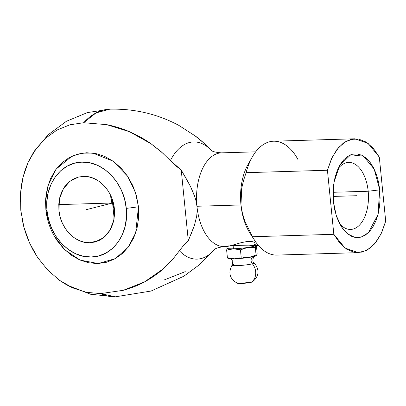 <?xml version="1.0" encoding="UTF-8"?>
<svg xmlns="http://www.w3.org/2000/svg" width="406" height="406" viewBox="0 0 406 406"><rect width="100%" height="100%" fill="white"/><g stroke="black" fill="none" stroke-linecap="round" stroke-linejoin="round"><path stroke-width="0.61" d="M33.652 152.22L48.147 134.762L66.406 121.287L87.361 112.594L109.787 109.184L96.024 112.904L83.646 122.734L69.878 124.794L83.646 122.734A93.857 52.704 -91.7 0 1 109.706 109.189M21.97 218.651L23.827 226.908L20.792 210.293L20.498 193.591L22.959 177.447L28.08 162.486L35.662 149.276L45.416 138.324L56.972 130.057L45.416 138.324L35.662 149.276L33.231 152.884L28.08 162.486L25.197 169.779L22.959 177.447L21.391 185.41L20.498 193.591L20.3 201.909M53.541 234.749L56.749 240.093L63.346 248.315L71.05 254.998L79.566 259.876L88.564 262.773L97.699 263.565L106.626 262.235L114.994 258.82L122.49 253.461L128.819 246.361L133.736 237.794L137.061 228.091L138.654 217.616L138.466 206.781A67.041 6.841 174.3 0 1 126.266 208.379C124.236 183.005 103.033 160.913 81.905 162.136C60.667 162.182 43.98 185.385 47.015 210.739A67.041 6.841 174.3 0 1 45.878 209.658A67.041 6.841 -5.7 0 0 47.015 210.739L48.7 219.971L51.841 228.801L56.322 236.891L61.966 243.93L68.563 249.649L75.851 253.826L83.555 256.303L91.375 256.983L99.013 255.841L106.179 252.923L112.594 248.335L118.009 242.26L122.221 234.927L125.063 226.619L126.428 217.652L126.266 208.379L124.581 199.148L121.44 190.318L116.958 182.228L111.315 175.189L104.723 169.469L97.43 165.293L89.731 162.816L81.905 162.136L74.268 163.278L67.102 166.196L60.687 170.784L55.272 176.859L51.06 184.192L48.218 192.505L46.852 201.467L47.015 210.739C49.05 236.119 70.248 258.206 91.375 256.983C112.614 256.937 129.301 233.734 126.266 208.379A67.041 6.841 -5.7 0 0 138.466 206.781L135.67 232.866L128.26 247.122L115.4 258.597L98.176 263.55L80.002 260.068L64.711 249.69L54.252 236.033C49.628 227.837 46.842 219.047 45.878 209.658L45.558 201.66L47.954 185.735L56.236 168.997L71.918 156.203L82.042 153.169L92.832 153.062L113.035 161.141L127.535 176.148L135.442 192.444L138.466 206.781L136.497 195.996L132.828 185.684L127.591 176.229L120.998 168.008L113.294 161.324L104.778 156.447L95.78 153.549L86.64 152.757L77.713 154.092L69.345 157.503L61.854 162.862L55.526 169.962L50.603 178.528L47.284 188.237L45.685 198.707L45.548 202.787M248.858 257.455A14.443 1.472 -5.7 0 0 254.359 256.414A14.443 1.472 -5.7 0 0 256.582 255.618A14.443 1.472 -5.7 0 0 256.643 255.572A14.443 1.472 174.3 0 1 254.359 256.414A14.443 1.472 174.3 0 1 248.766 257.47A14.443 1.472 174.3 0 1 234.424 258.789A14.443 1.472 174.3 0 1 228.076 258.089L228.202 257.769M233.932 264.367A11.14 1.137 -5.7 0 0 232.08 265.25A11.14 1.137 -5.7 0 0 240.23 265.483A11.14 1.137 -5.7 0 0 252.359 263.819A4.436 3.644 75.8 0 1 253.202 256.683A4.436 3.644 -104.2 0 0 252.359 263.819A11.14 1.137 -5.7 0 0 253.907 262.753A11.14 1.137 -5.7 0 1 252.359 263.819A11.881 9.759 75.8 0 1 251.212 282.317L237.957 283.464M252.4 236.556A46.878 26.319 -91.7 0 1 240.966 204.954L196.946 206.268A46.878 26.319 88.3 0 0 224.279 246.564L227.127 246.478M230.907 245.584L249.223 245.823L230.907 245.584M227.867 246.031L229.151 245.782L227.867 246.031M231.161 245.564L227.177 246.478M258.475 245.544L249.025 245.828L253.248 245.346L255.374 244.27M233.333 244.919L241.159 242.671L246.594 241.616L251.278 241.479L253.085 241.778L255.298 242.905M226.868 246.427L227.045 248.193A14.443 1.472 -5.7 0 0 233.425 248.782L233.095 245.463L233.425 248.782L240.448 249.852L247.767 247.462L255.338 247.624L255.755 245.442L255.338 247.624L256.079 255.08L255.338 247.624M339.583 223.61A33.52 18.823 88.3 0 0 360.158 224.391A33.52 18.823 88.3 0 0 368.181 191.241L379.752 189.861L377.93 214.672L368.409 232.633L361.761 236.886L354.621 237.287L347.668 233.881L341.527 226.959L336.234 215.469L333.382 201.584L334.067 182.005L339.695 165.445L350.723 154.798L363.466 156.178L374.185 169.114L379.752 189.861L368.181 191.241A33.52 18.823 88.3 0 0 337.924 168.937A33.52 18.823 -91.7 0 1 348.637 162.425A33.52 18.823 -91.7 0 1 368.181 191.241L333.052 192.287L368.181 191.241A33.52 18.823 -91.7 0 1 350.637 229.436A33.52 18.823 -91.7 0 1 339.553 223.569M89.954 242.742L99.368 240.362L89.954 242.742C75.171 243.585 60.342 228.157 58.916 210.384L59.469 199.031L63.234 188.937L69.832 181.325L78.429 177.077L83.326 176.377C98.11 175.534 112.939 190.962 114.365 208.735L113.812 220.088L110.046 230.182L103.449 237.794L94.857 242.042L89.954 242.742L84.478 242.265L79.089 240.53L73.993 237.606L69.38 233.607L65.427 228.679L62.296 223.021L60.093 216.845L58.916 210.384L58.804 203.898L59.758 197.626L61.748 191.815L64.696 186.684L68.482 182.431L72.973 179.219L77.982 177.178L83.326 176.377L88.802 176.854L94.192 178.589L99.292 181.512L103.906 185.512L107.854 190.439L110.99 196.098L113.188 202.274L114.365 208.735L114.477 215.221L113.523 221.493L111.533 227.304L108.585 232.435L104.799 236.688L100.312 239.9L95.298 241.94L89.954 242.742M237.637 283.078L237.632 283.378L238.748 283.545L243.519 283.403L249.142 282.733L252.334 281.926M252.456 281.82L251.212 282.317A11.881 9.759 -104.2 0 0 252.359 263.819A11.14 1.137 -5.7 0 1 240.23 265.483A11.14 1.137 -5.7 0 1 232.08 265.25M110.65 195.413L110.787 197.27L114.507 210.577M111.97 203.731L110.787 197.27M257.094 254.019L256.886 255.13M254.308 255.881L248.766 257.47L243.072 257.561M256.607 255.592L256.079 255.08L248.766 257.47L245.772 257.698M234.511 258.784A14.443 1.472 -5.7 0 0 248.67 257.485M239.555 257.886L234.424 258.789L227.401 257.719L227.588 258.023M232.663 258.754L229.141 258.196M227.796 258.221L228.299 258.439A14.443 1.472 -5.7 0 0 234.338 258.789M47.842 220.326L45.878 209.542A67.041 6.841 -5.7 0 0 45.878 209.658M23.827 226.908L26.339 234.988L29.486 242.808L33.231 250.299L37.55 257.379L47.715 270.061L59.596 280.363L66.579 284.809L72.725 287.895L59.596 280.363L47.715 270.061L37.55 257.379L29.486 242.808L23.827 226.908M172.88 259.195L163.471 268.706L144.429 281.962L123.231 290.32L100.698 293.589L86.605 292.361L100.698 293.589L115.385 296.816L151.073 291.036L183.842 276.222L199.884 264.387L214.287 249.639M354.869 138.791L273.542 141.217A56.957 31.983 88.3 0 0 246.107 172.677L327.434 170.251L332.078 157.487L338.543 147.53L346.318 141.151L354.874 138.791L368.105 143.389L379.305 157.137L385.7 221.194L379.305 157.137L373.251 148.236L366.227 142.1L358.645 139.075L350.941 139.344L343.562 142.887L336.939 149.504L331.458 158.802L327.434 170.251L333.828 234.308L339.883 243.209L346.902 249.35L354.489 252.375L362.193 252.106L369.572 248.558L376.195 241.946L381.676 232.643L385.7 221.194L381.051 233.963L374.591 243.915L366.816 250.294L358.254 252.659L345.029 248.056L333.828 234.308L252.502 236.734A56.957 31.983 88.3 0 0 276.938 255.08L358.265 252.654M333.382 201.584L333.022 193.378L333.565 185.268L334.991 177.554L337.244 170.54L340.243 164.491L343.872 159.649L347.983 156.188L352.428 154.25L357.031 153.899L361.614 155.163L366.004 157.98L370.033 162.253L373.545 167.805L376.403 174.438L378.499 181.883L379.752 189.861L380.112 198.067L379.569 206.182L378.143 213.891L375.89 220.905L372.891 226.954L369.262 231.801L365.151 235.257L360.706 237.2L356.103 237.546L351.52 236.287L347.13 233.465L343.1 229.197L339.589 223.64L336.731 217.012L334.635 209.562L333.382 201.584M109.787 109.184C134.35 108.559 157.371 113.959 178.848 125.388L195.905 136.396L201.873 141.252L211.227 150.281A58.621 32.916 88.3 0 0 170.393 160.603L161.04 151.575L150.996 143.734C144.881 139.349 137.69 135.335 129.433 131.691C122.495 128.656 114.913 126.307 106.697 124.642L83.646 122.734L106.697 124.642L129.433 131.691L150.996 143.734L163.227 153.519M257.176 253.268L256.43 245.813L257.176 253.268L256.572 255.602M241.194 257.308L240.448 249.852L241.194 257.308M237.008 258.515L234.424 258.789M226.655 250.263L227.076 248.081L226.655 250.263L227.401 257.719L226.655 250.263L233.425 248.782L238.708 249.375M227.401 257.719L228.076 258.089M211.227 150.281A58.621 32.916 88.3 0 0 170.393 160.603L181.243 170.028L188.303 240.773L181.243 170.028L190.51 186.466L195.078 197.438M180.934 248.655L179.396 250.781A58.621 32.916 88.3 0 0 213.394 250.659M86.605 292.361L72.725 287.895M56.972 130.057L69.878 124.794M115.466 296.811A93.857 52.704 -91.7 0 1 100.698 293.589L123.231 290.32C131.072 288.179 138.136 285.393 144.429 281.962C151.915 277.846 158.264 273.431 163.471 268.706L171.895 260.317M172.291 259.87L179.396 250.781A58.621 32.916 88.3 0 0 213.353 250.705M204.573 143.668L194.149 135.076M164.065 279.998L185.263 271.639M196.748 215.591L197.103 211.612L196.951 206.268L197.118 211.171M179.396 250.781L183.573 245.432L188.303 240.773L194.398 225.426L196.595 216.601L194.398 225.426L190.536 235.561M184.578 175.671L190.51 186.466L194.515 195.738L196.032 200.868L196.946 206.263A46.878 26.319 -91.7 0 1 221.757 152.849M196.002 200.747L196.946 206.263L240.966 204.954L241.722 188.237L243.595 180.3L246.107 172.677L327.434 170.251L333.828 234.308L252.502 236.734L245.031 221.498L242.438 213.363L240.966 204.954A46.878 26.319 88.3 0 0 250.076 233.343L254.795 240.616A56.957 31.983 -91.7 0 1 252.502 236.734M170.393 160.603L175.61 165.673L181.243 170.028M246.107 172.677A56.957 31.983 -91.7 0 1 252.299 156.98A56.957 31.983 -91.7 0 1 297.979 159.563M240.687 199.412L241.722 188.237M252.299 156.98L248.02 164.516A46.878 26.319 88.3 0 0 240.946 204.781M239.256 249.512L240.448 249.852L244.042 248.37L247.767 247.462L253.456 247.371M247.67 247.477A14.443 1.472 174.3 0 1 233.425 248.782A14.443 1.472 -5.7 0 0 247.767 247.462A14.443 1.472 -5.7 0 0 255.552 245.63A14.443 1.472 174.3 0 1 247.858 247.447M233.338 248.782A14.443 1.472 174.3 0 1 227.066 248.091M228.294 249.685L233.425 248.782M223.995 246.569A46.878 26.319 -91.7 0 1 196.946 206.268A46.878 26.319 88.3 0 1 221.488 152.854C215.672 152.382 212.231 151.519 211.156 150.256M245.031 221.498L242.438 213.363L240.966 204.954A46.878 26.319 -91.7 0 1 250.172 161.136M58.763 204.604L113.365 202.975M333.052 196.423L356.564 195.722L333.052 196.423M114.122 218.352L112.208 199.179M113.315 202.817L86.64 209.562M254.826 256.171C253.283 255.983 251.725 262.139 254.171 262.885C259.855 269.848 259.241 276.197 252.329 281.931M230.131 258.632C230.745 258.414 231.628 259.363 232.775 261.489L232.095 265.093C227.903 273.035 229.76 279.135 237.672 283.393M67.279 285.2L90.553 294.233L115.385 296.816M224.279 246.564C218.509 247.381 215.124 248.452 214.124 249.776M255.684 151.834L221.488 152.854"/></g></svg>
